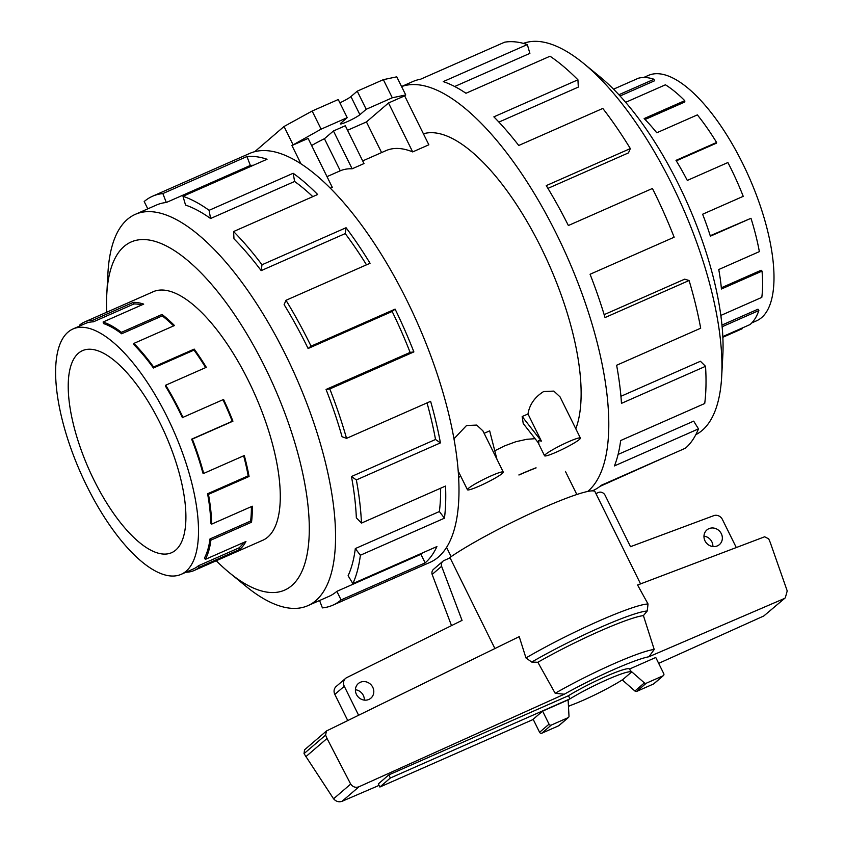 <?xml version="1.0" encoding="UTF-8"?>
<svg xmlns="http://www.w3.org/2000/svg" width="844" height="844" viewBox="0 0 844 844"><rect width="100%" height="100%" fill="white"/><g stroke="black" fill="none" stroke-linecap="round" stroke-linejoin="round"><path stroke-width="1.27" d="M175.71 550.088A110.416 42.01 66.2 0 1 171.585 552.704A110.416 42.01 66.2 0 1 91.247 474.391A110.416 42.01 66.2 0 1 78.418 353.235A110.416 42.01 66.2 0 1 82.543 350.619A110.416 42.01 66.2 0 1 162.881 428.931A110.416 42.01 66.2 0 1 175.71 550.088M67.995 332.146A134.08 51.02 -113.8 0 0 83.567 479.255A134.08 51.02 -113.8 0 0 181.122 574.353A134.08 51.02 -113.8 0 0 186.134 571.177A134.08 51.02 -113.8 0 0 192.21 563.359A134.08 51.02 -113.8 0 0 165.456 413.592A134.08 51.02 -113.8 0 0 73.006 328.96A134.08 51.02 -113.8 0 0 67.995 332.146M205.335 559.382L204.501 557.947A134.08 51.02 66.2 0 0 209.998 538.936L210.905 540.128A135.8 51.674 66.2 0 1 205.335 559.382L245.942 541.489A135.8 51.674 66.2 0 1 239.78 549.402L199.184 567.295L198.424 565.765A134.08 51.02 66.2 0 1 193.413 568.94L181.122 574.353M199.184 567.295A135.8 51.674 66.2 0 1 194.109 570.512A135.8 51.674 66.2 0 1 185.923 572.243L185.923 572.243M147.795 208.848L144.187 201.537A223.46 85.033 66.2 0 1 152.532 196.241A223.46 85.033 66.2 0 1 162.86 193.571L246.933 156.53A223.46 85.033 66.2 0 1 267.052 159.252L182.979 196.293A223.46 85.033 66.2 0 1 209.112 210.314L293.174 173.273A223.46 85.033 66.2 0 1 317.661 194.5L233.588 231.541A223.46 85.033 66.2 0 1 261.999 264.773L346.061 227.732A223.46 85.033 66.2 0 1 370.062 263.254L285.989 300.295A223.46 85.033 66.2 0 1 311.046 346.167L395.108 309.126A223.46 85.033 66.2 0 1 413.876 351.906L329.804 388.947A223.46 85.033 66.2 0 1 346.546 438.363L430.609 401.322A223.46 85.033 66.2 0 1 440.42 442.889L356.358 479.93A223.46 85.033 66.2 0 1 361.464 523.101L445.537 486.06A223.46 85.033 66.2 0 1 444.45 518.184L360.377 555.225A223.46 85.033 66.2 0 1 352.855 583.605L436.918 546.564A223.46 85.033 66.2 0 1 425.154 562.885L341.082 599.926L336.851 591.349L420.913 554.308A213.838 81.372 -113.8 0 0 422.38 552.978M152.532 196.241L249.803 153.386A223.46 85.033 66.2 0 1 412.399 311.879A223.46 85.033 66.2 0 1 438.352 557.072A223.46 85.033 66.2 0 1 430.007 562.368L332.736 605.222A223.46 85.033 66.2 0 1 322.408 607.891L319.57 600.517M106.745 312.217A190.248 72.394 66.2 0 1 106.787 294.239A190.248 72.394 66.2 0 1 124.079 246.448A190.248 72.394 66.2 0 1 264.889 367.034A190.248 72.394 66.2 0 1 291.718 585.63A190.248 72.394 66.2 0 1 229.547 572.854A190.248 72.394 66.2 0 1 216.254 560.754M229.547 572.854L245.92 586.264A213.838 81.372 -113.8 0 0 307.817 605.686A213.838 81.372 -113.8 0 0 315.804 600.622A213.838 81.372 -113.8 0 0 290.969 365.99A213.838 81.372 -113.8 0 0 135.367 214.323A213.838 81.372 -113.8 0 0 127.381 219.387A213.838 81.372 -113.8 0 0 107.937 273.108L106.787 294.239M360.377 555.225L355.313 548.579A213.838 81.372 66.2 0 1 348.108 575.735L352.855 583.605M355.313 548.579L439.376 511.538A213.838 81.372 -113.8 0 0 440.621 488.222M356.358 479.93L351.463 476.522A213.838 81.372 66.2 0 1 356.347 517.836L361.464 523.101M351.463 476.522L435.525 439.481A213.838 81.372 -113.8 0 0 427.032 402.894M329.804 388.947L326.058 389.453A213.838 81.372 66.2 0 1 342.073 436.738L346.546 438.363M326.058 389.453L410.121 352.412A213.838 81.372 -113.8 0 0 392.165 311.468L395.108 309.126M285.989 300.295L284.122 304.621A213.838 81.372 66.2 0 1 308.102 348.509L392.165 311.468M366.496 264.826A213.838 81.372 -113.8 0 0 345.228 233.588L346.061 227.732M233.588 231.541L233.978 238.82A213.838 81.372 66.2 0 1 261.165 270.629L345.228 233.588M312.797 196.641A213.838 81.372 -113.8 0 0 294.619 181.471L293.174 173.273M182.979 196.293L185.553 205.092A213.838 81.372 66.2 0 1 210.557 218.512L294.619 181.471M253.358 165.276A213.838 81.372 -113.8 0 0 250.362 165.445L246.933 156.53M135.367 214.323L156.414 205.05A213.838 81.372 66.2 0 1 166.3 202.497L250.362 165.445M152.068 292.246A135.831 51.684 66.2 0 1 153.133 291.739A135.831 51.684 66.2 0 1 251.966 388.082A135.831 51.684 66.2 0 1 267.738 537.122A135.831 51.684 66.2 0 1 262.663 540.339A135.831 51.684 66.2 0 1 261.577 540.782M712.895 546.532A9.643 8.851 49.3 0 0 711.861 541.816A9.643 8.851 49.3 0 0 703.97 536.151M721.314 533.682A9.643 8.851 -130.7 0 1 719.436 544.591A9.643 8.851 -130.7 0 1 705.004 540.877A9.643 8.851 -130.7 0 1 706.871 529.969A9.643 8.851 -130.7 0 1 721.314 533.682M364.344 700.119A9.643 8.851 49.3 0 0 363.31 695.393A9.643 8.851 49.3 0 0 355.419 689.738M372.763 687.269A9.643 8.851 -130.7 0 1 370.885 698.167A9.643 8.851 -130.7 0 1 356.453 694.454A9.643 8.851 -130.7 0 1 358.32 683.556A9.643 8.851 -130.7 0 1 372.763 687.269M643.687 77.5L648.477 75.39A134.08 51.02 66.2 0 1 746.043 170.488A134.08 51.02 66.2 0 1 761.615 317.608A134.08 51.02 66.2 0 1 756.604 320.783L751.814 322.893M618.884 94.739L654.005 79.262L654.459 80.834L620.055 95.994M720.998 316.774A135.8 51.674 -113.8 0 0 721.198 315.276L761.805 297.383A135.8 51.674 -113.8 0 0 762.026 271.114L721.42 289.007A135.8 51.674 -113.8 0 0 718.75 269.521L759.357 251.628A135.8 51.674 -113.8 0 0 750.981 218.29L710.374 236.183A135.8 51.674 -113.8 0 0 702.619 214.228L743.226 196.335A135.8 51.674 -113.8 0 0 727.897 162.533L687.301 180.426A135.8 51.674 -113.8 0 0 676.002 160.36L716.598 142.467A135.8 51.674 -113.8 0 0 697.366 114.889L656.769 132.782A135.8 51.674 -113.8 0 0 644.151 118.571L684.758 100.679L684.832 101.987L645.069 119.5M716.598 142.467L716.271 143.237L676.297 160.845M750.981 218.29L710.226 235.719M762.026 271.114L761.119 270.259L721.314 287.804M722.812 336.566L750.084 324.55A135.8 51.674 -113.8 0 0 758.861 310.55L757.996 309.199L721.958 325.077M758.861 310.55L722.116 326.744M684.758 100.679A135.8 51.674 -113.8 0 0 665.431 84.801L625.657 102.324M654.005 79.262A135.8 51.674 -113.8 0 0 638.402 78.218L613.535 89.179M669.165 455.37L599.936 486.408M592.277 490.86L593.005 490.543A223.46 85.033 -113.8 0 0 601.35 485.247L685.423 448.206A223.46 85.033 -113.8 0 0 698.484 428.879L614.421 465.92A223.46 85.033 -113.8 0 0 620.646 440.547L704.719 403.506A223.46 85.033 -113.8 0 0 705.531 366.317L621.469 403.358A223.46 85.033 -113.8 0 0 616.626 365.252L700.689 328.211A223.46 85.033 -113.8 0 0 689.094 280.514L605.032 317.555A223.46 85.033 -113.8 0 0 590.072 274.258L674.145 237.217A223.46 85.033 -113.8 0 0 652.433 188.476L568.371 225.517A223.46 85.033 -113.8 0 0 546.258 185.617L630.331 148.576L628.464 152.891L547.935 188.381M587.677 491.472A223.46 85.033 -113.8 0 0 588.152 491.06A223.46 85.033 -113.8 0 0 563.381 248.41A223.46 85.033 -113.8 0 0 401.575 86.584M523.407 43.392A213.838 81.372 66.2 0 1 583.679 63.479A213.838 81.372 66.2 0 1 721.673 376.635A213.838 81.372 66.2 0 1 702.219 430.356A213.838 81.372 66.2 0 1 695.815 434.671M575.798 428.773A171.585 65.294 -113.8 0 0 537.575 240.677A171.585 65.294 -113.8 0 0 423.414 133.785M527.985 413.982L541.405 441.138L538.736 440.526L538.778 443.395L523.217 423.498L522.172 416.546L527.985 413.982C529.504 404.614 534.727 397.134 543.641 391.542L553.843 391.099L560.036 396.87L580.398 438.068A19.982 2.121 153.7 0 0 565.058 443.332A19.982 2.121 153.7 0 0 545.572 454.367A19.982 2.121 153.7 0 0 544.57 455.771A19.982 2.121 153.7 0 0 559.91 450.517A19.982 2.121 153.7 0 0 579.395 439.471A19.982 2.121 153.7 0 0 580.398 438.068M468.452 488.359A19.982 2.121 153.7 0 0 467.449 489.763A19.982 2.121 153.7 0 0 482.789 484.498A19.982 2.121 153.7 0 0 502.264 473.452A19.982 2.121 153.7 0 0 503.267 472.049A19.982 2.121 153.7 0 0 487.927 477.314A19.982 2.121 153.7 0 0 468.452 488.359M518.944 475.024L518.891 474.919A70.105 7.448 -26.3 0 1 535.718 467.914L536.119 467.882A70.105 7.448 -26.3 0 0 518.944 475.024M576.842 494.51L565.438 471.437M458.608 477.62L460.581 475.858M494.763 450.78L504.543 445.906L515.927 441.697L526.772 439.302L535.096 438.68M347.549 130.271L366.444 121.937L381.593 152.574M412.684 151.909L388.504 102.979L404.666 95.857L428.847 144.788L412.684 151.909A171.058 65.094 -113.8 0 0 386.024 150.622L362.688 160.909M366.444 121.937L388.504 102.979M339.889 102.831A11.215 1.192 153.7 0 0 350.946 96.575L357.244 91.163L383.345 79.663L396.764 76.825L405.721 94.95L404.666 95.857M311.647 145.548A21.912 2.332 -26.3 0 1 324.434 138.722L340.28 170.783L327.008 176.628M352.138 168.8L333.443 130.978L345.312 125.745L364.007 163.567L352.138 168.8A171.058 65.094 -113.8 0 0 340.28 170.783M324.434 138.722L333.443 130.978M300.949 163.757L291.94 145.527L321.11 129.153L347.211 117.654L340.913 123.066A11.215 1.192 153.7 0 0 340.354 123.857A11.215 1.192 153.7 0 0 348.962 120.903A11.215 1.192 153.7 0 0 359.903 114.7L366.201 109.287L392.302 97.777L405.721 94.95M291.94 145.527L308.113 138.405L332.293 187.336L330.363 188.18M254.772 151.656L284.038 126.495L292.995 144.619M284.038 126.495L312.153 111.028L321.11 129.153M312.153 111.028L338.254 99.529L347.211 117.654M357.244 91.163L366.201 109.287M383.345 79.663L392.302 97.777M453.945 438.848L466.521 425.524L476.712 425.081L482.905 430.851L503.267 472.049M541.405 441.138L522.172 416.546M484.118 433.31L489.668 430.862L496.926 459.21M618.093 454.441L693.684 421.135L698.484 428.879M620.931 396.3L700.425 361.264L705.531 366.317M604.156 314.654L684.695 279.164L689.094 280.514M630.331 148.576A223.46 85.033 -113.8 0 0 602.806 108.433L518.743 145.474A223.46 85.033 -113.8 0 0 493.867 116.852L577.929 79.811L578.319 87.101L498.899 122.095M577.929 79.811A223.46 85.033 -113.8 0 0 550.045 56.221L465.972 93.262A223.46 85.033 -113.8 0 0 443.248 81.604L527.321 44.563L529.884 53.372L454.673 86.51M527.321 44.563A223.46 85.033 -113.8 0 0 504.596 42.2L420.523 79.241A223.46 85.033 -113.8 0 0 412.8 81.562L401.554 86.521M721.673 376.635L722.823 355.503A190.248 72.394 -113.8 0 0 600.063 76.888L583.679 63.479M722.854 337.273L742.108 328.78L741.855 328.168M568.476 717.432L559.023 725.555A1.751 1.614 49.3 0 1 558.654 725.787L541.848 733.193A1.751 1.614 49.3 0 1 539.59 732.286L533.155 719.267L542.608 711.144L568.117 699.898L568.993 716.113A1.751 1.614 -130.7 0 1 568.107 717.664L551.29 725.07A1.751 1.614 -130.7 0 1 549.043 724.163L542.608 711.144M622.25 679.895L634.931 691.025A1.751 1.614 49.3 0 0 636.766 691.373L653.572 683.956A1.751 1.614 49.3 0 0 653.952 683.724L663.395 675.601A1.751 1.614 -130.7 0 1 663.025 675.833L646.219 683.239A1.751 1.614 -130.7 0 1 644.383 682.891L630.352 670.59L629.571 669.018A40.058 4.262 153.7 0 0 606.498 676.139A40.058 4.262 153.7 0 0 568.445 695.73L388.82 774.876L378.312 783.907L379.863 787.03L533.239 719.447M629.571 669.018L655.756 657.476L663.743 673.617A1.751 1.614 -130.7 0 1 663.395 675.601M783.833 598.744L648.941 656.748L654.216 649.479L643.413 615.603L647.232 611.003L648.034 603.987L637.579 585.019L764.653 536.784L768.715 538.883L770.213 542.375L787.22 590.927L785.289 597.837L763.799 615.972L785.289 597.837M564.277 694.222L358.974 786.766C355.662 787.948 352.897 787.062 350.682 784.087L327.029 738.468L325.584 735.113L326.47 730.978L519.229 636.64L525.96 657.94L531.731 662.065L537.86 662.276L555.173 693.283L564.277 694.222A66.992 7.121 153.7 0 1 648.941 656.748M326.47 730.978L304.526 749.841L304.04 753.629L333.57 798.804C336.049 801.547 338.877 802.38 342.063 801.304L379.051 785.395M658.668 663.363L763.799 615.972M640.564 583.879L595.031 491.746A87.628 9.316 153.7 0 0 536.299 510.873A87.628 9.316 153.7 0 0 449.905 557.483L494.901 648.53M644.383 682.891L634.931 691.025M568.455 706.143A40.058 4.262 153.7 0 0 622.935 679.462L631.185 672.362A40.058 4.262 153.7 0 0 631.143 672.183L630.352 670.59M333.57 798.804L350.682 784.087M305.792 756.73L327.029 738.468M643.413 615.603A79.473 8.44 153.7 0 0 537.86 662.276M654.216 649.479A73.565 7.818 153.7 0 0 555.173 693.283M595.938 493.582L598.322 492.527A5.254 4.832 -130.7 0 1 605.085 495.259L630.5 546.68L714.119 515.526A7.016 6.435 -130.7 0 1 722.39 519.429L736.295 547.556M358.563 715.174L344.278 686.277A7.016 6.435 -130.7 0 1 345.639 678.344A7.016 6.435 -130.7 0 1 346.62 677.669L462.048 620.382L441.602 566.303A5.254 4.832 -130.7 0 1 444.071 560.5L450.084 557.852M345.639 678.344L336.186 686.478A7.016 6.435 49.3 0 0 334.825 694.401L347.717 720.481M451.508 625.615L432.149 574.426L441.602 566.303M442.952 561.197L433.51 569.32A5.254 4.832 49.3 0 0 432.149 574.426M568.445 695.73L569.995 698.853L390.361 777.999L379.863 787.03M631.143 672.183A40.058 4.262 153.7 0 0 608.239 679.167A40.058 4.262 153.7 0 0 569.995 698.853M388.82 774.876L390.361 777.999M166.3 202.497L162.86 193.571M210.557 218.512L209.112 210.314M261.165 270.629L261.999 264.773M308.102 348.509L311.046 346.167M410.121 352.412L413.876 351.906M435.525 439.481L440.42 442.889M439.376 511.538L444.45 518.184M420.913 554.308L425.154 562.885M336.851 591.349A213.838 81.372 66.2 0 1 328.865 596.423L307.817 605.686M341.082 599.926A223.46 85.033 66.2 0 1 332.736 605.222M79.895 325.932L79.526 325.193A135.8 51.674 66.2 0 1 84.6 321.975A135.8 51.674 66.2 0 1 92.777 320.245L93.367 321.838L133.974 303.945L133.384 302.352A135.8 51.674 66.2 0 1 143.702 304.114L103.105 322.007A135.8 51.674 66.2 0 1 121.42 332.336L121.641 333.781L162.248 315.888L162.016 314.453A135.8 51.674 66.2 0 1 174.465 325.531L133.858 343.424A135.8 51.674 66.2 0 1 153.597 366.992L153.418 367.995L194.025 350.102L194.204 349.099A135.8 51.674 66.2 0 1 206.305 367.319L165.698 385.212A135.8 51.674 66.2 0 1 182.969 417.347L223.565 399.455A135.8 51.674 66.2 0 1 232.933 421.188L192.327 439.08A135.8 51.674 66.2 0 1 203.689 473.421L202.876 473.073A134.08 51.02 66.2 0 0 191.651 439.165L192.327 439.08M73.006 328.96L85.286 323.547A134.08 51.02 66.2 0 1 93.367 321.838M121.641 333.781A134.08 51.02 66.2 0 0 103.559 323.579L103.105 322.007M153.418 367.995A134.08 51.02 66.2 0 0 133.932 344.721L133.858 343.424M182.41 417.706A134.08 51.02 66.2 0 0 165.371 385.982L165.698 385.212M211.675 524.113L210.757 523.122A134.08 51.02 66.2 0 0 207.582 493.761L208.457 494.373A135.8 51.674 66.2 0 1 211.675 524.113L252.282 506.221A135.8 51.674 66.2 0 1 251.512 522.236L210.905 540.128M203.689 473.421L244.296 455.528A135.8 51.674 66.2 0 1 249.064 476.48L208.457 494.373M182.969 417.347L223.565 399.455M153.597 366.992L194.204 349.099M121.42 332.336L162.016 314.453M92.777 320.245L133.384 302.352M141.771 304.969A134.08 51.02 -113.8 0 0 133.974 303.945M173.611 325.911A134.08 51.02 -113.8 0 0 162.248 315.888M205.672 367.594A134.08 51.02 -113.8 0 0 194.025 350.102M191.651 439.165L232.258 421.283A134.08 51.02 -113.8 0 0 223.016 399.813M232.258 421.283L232.933 421.188M207.582 493.761L248.189 475.868A134.08 51.02 -113.8 0 0 243.652 455.813M248.189 475.868L249.064 476.48M209.998 538.936L250.605 521.054A134.08 51.02 -113.8 0 0 251.385 506.611M250.605 521.054L251.512 522.236M198.424 565.765L239.031 547.872A134.08 51.02 -113.8 0 0 243.663 542.492M239.031 547.872L239.78 549.402M350.946 96.575L359.903 114.7M539.59 732.286L549.043 724.163M342.063 801.304L358.974 786.766M568.466 706.301A66.992 7.121 153.7 0 0 570.46 705.436M663.025 675.833L653.572 683.956M646.219 683.239L636.766 691.373M541.848 733.193L551.29 725.07M558.654 725.787L568.107 717.664M304.04 753.629L325.584 735.113M648.034 603.987A87.628 9.316 153.7 0 0 525.96 657.94M647.232 611.003A84.126 8.936 153.7 0 0 531.731 662.065M334.825 694.401L344.278 686.277M263.729 539.833L194.109 570.512M446.56 547.355L451.15 556.629M537.892 442.256L544.57 455.771M458.165 470.973L467.449 489.763M425.408 133.278L423.561 134.09M571.24 705.151L568.476 706.354M154.22 291.296L84.6 321.975"/></g></svg>
